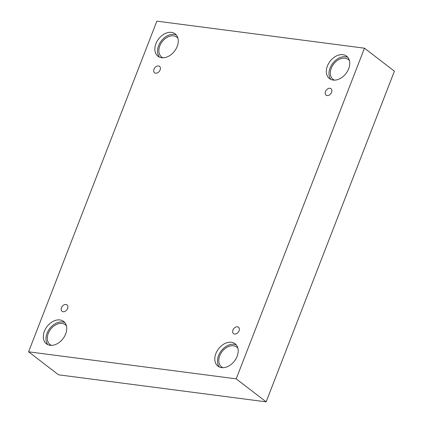 <?xml version="1.0" encoding="UTF-8"?>
<svg xmlns="http://www.w3.org/2000/svg" width="423" height="423" viewBox="0 0 423 423"><rect width="100%" height="100%" fill="white"/><g stroke="black" fill="none" stroke-linecap="round" stroke-linejoin="round"><path stroke-width="0.63" d="M266.146 401.85L394.405 71.186L364.467 48.19L156.854 21.15L28.595 351.814L58.533 374.81L266.146 401.85L236.208 378.855L364.467 48.19M154.009 69.171A4.05 2.876 127.5 0 1 159.524 66.358A4.05 2.876 127.5 0 1 159.339 71.323A4.05 2.876 127.5 0 1 154.591 72.777A4.05 2.876 127.5 0 1 154.009 69.171M28.595 351.814L236.208 378.855M61.488 307.706A4.05 2.876 127.5 0 1 67.003 304.893A4.05 2.876 127.5 0 1 66.818 309.853A4.05 2.876 127.5 0 1 62.07 311.312A4.05 2.876 127.5 0 1 61.488 307.706M232.957 330.04A4.05 2.876 127.5 0 1 238.472 327.228A4.05 2.876 127.5 0 1 238.286 332.187A4.05 2.876 127.5 0 1 233.538 333.647A4.05 2.876 127.5 0 1 232.957 330.04M325.477 91.505A4.05 2.876 127.5 0 1 330.992 88.693A4.05 2.876 127.5 0 1 330.807 93.657A4.05 2.876 127.5 0 1 326.059 95.112A4.05 2.876 127.5 0 1 325.477 91.505M44.394 331.235A14.112 10.03 127.5 0 1 63.619 321.427A14.112 10.03 127.5 0 1 62.979 338.728A14.112 10.03 127.5 0 1 46.43 343.809A14.112 10.03 127.5 0 1 44.394 331.235M155.939 43.664A14.112 10.03 127.5 0 1 175.164 33.861A14.112 10.03 127.5 0 1 174.519 51.162A14.112 10.03 127.5 0 1 157.969 56.243A14.112 10.03 127.5 0 1 155.939 43.664M327.407 65.999A14.112 10.03 127.5 0 1 346.633 56.196A14.112 10.03 127.5 0 1 345.993 73.496A14.112 10.03 127.5 0 1 329.443 78.578A14.112 10.03 127.5 0 1 327.407 65.999M215.867 353.57A14.112 10.03 127.5 0 1 235.093 343.762A14.112 10.03 127.5 0 1 234.453 361.062A14.112 10.03 127.5 0 1 217.903 366.144A14.112 10.03 127.5 0 1 215.867 353.57M222.91 367.703A12.494 8.878 127.5 0 1 221.546 366.9A12.494 8.878 127.5 0 1 220.769 353.612A12.494 8.878 127.5 0 1 233.507 345.776A12.494 8.878 127.5 0 1 236.764 347.087A12.494 8.878 127.5 0 1 237.89 348.203M236.298 344.941A14.112 10.03 -52.5 0 0 218.527 355.611A14.112 10.03 -52.5 0 0 219.352 367.005M334.45 80.132A12.494 8.878 127.5 0 1 333.086 79.334A12.494 8.878 127.5 0 1 332.309 66.046A12.494 8.878 127.5 0 1 345.046 58.205A12.494 8.878 127.5 0 1 348.303 59.521A12.494 8.878 127.5 0 1 349.43 60.632M347.843 57.375A14.112 10.03 -52.5 0 0 330.067 68.04A14.112 10.03 -52.5 0 0 330.892 79.439M162.982 57.798A12.494 8.878 127.5 0 1 161.612 56.999A12.494 8.878 127.5 0 1 160.84 43.712A12.494 8.878 127.5 0 1 173.578 35.87A12.494 8.878 127.5 0 1 176.835 37.187A12.494 8.878 127.5 0 1 177.961 38.297M176.37 35.04A14.112 10.03 -52.5 0 0 158.593 45.71A14.112 10.03 -52.5 0 0 159.418 57.105M51.442 345.369A12.494 8.878 127.5 0 1 50.073 344.571A12.494 8.878 127.5 0 1 49.301 331.278A12.494 8.878 127.5 0 1 62.038 323.442A12.494 8.878 127.5 0 1 65.295 324.753A12.494 8.878 127.5 0 1 66.416 325.869M64.83 322.606A14.112 10.03 -52.5 0 0 47.053 333.276A14.112 10.03 -52.5 0 0 47.878 344.676"/></g></svg>
